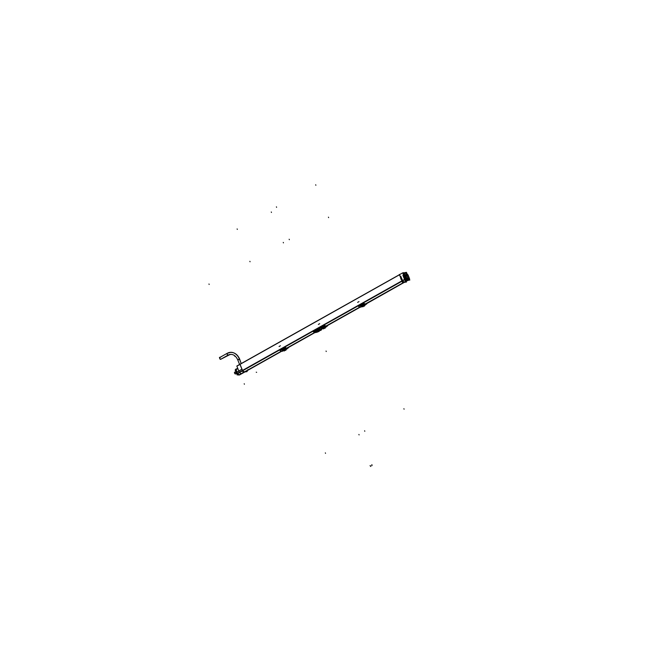 <?xml version="1.0" encoding="UTF-8"?>
<svg xmlns="http://www.w3.org/2000/svg" width="645" height="645" viewBox="0 0 645 645"><rect width="100%" height="100%" fill="white"/><g stroke="black" fill="none" stroke-linecap="round" stroke-linejoin="round"><path stroke-width="0.97" d="M242.472 370.456L240.061 364.344L399.473 274.778L240.061 364.344L242.472 370.456L401.883 280.881L242.472 370.456M400.924 278.245L399.537 274.738L400.924 278.245M246.463 370.94L244.649 371.794A3.814 2.233 -119.3 0 1 242.657 370.746L402.012 281.212L242.657 370.746A3.814 2.233 -119.3 0 0 244.64 371.786L281.623 351.291L242.052 373.511A3.814 2.233 60.7 0 0 242.294 373.407A3.814 2.233 60.7 0 0 242.359 373.366M286.872 348.066L314.647 332.457M365.441 303.916L405.544 281.663L366.07 303.843M326.16 325.991L359.837 307.068M313.575 331.611A4.015 2.354 60.7 0 1 313.212 331.32L318.485 328.361A4.015 2.354 60.7 0 0 320.347 329.256L319.96 329.498M320.863 329.571L320.428 329.281A2.572 0.476 158.5 0 0 320.315 329.297A2.572 0.476 158.5 0 1 320.428 329.281L320.742 329.24A2.572 0.476 -21.5 0 1 320.871 329.224A2.572 0.476 158.5 0 1 320.912 329.224A2.572 0.476 158.5 0 0 320.887 329.224L320.767 329.289M326.048 326.031L360.184 307.141L326.733 325.935M366.046 303.851L404.375 282.317L366.046 303.851M246.825 370.835L281.615 351.291L248.027 370.19M287.501 347.986L314.994 332.538L286.767 348.106M321.186 328.966L321.275 329.45M320.267 329.458L316.8 329.918L315.341 330.74L314.76 332.086M316.614 329.466L317.856 329.208L314.567 331.054L316.614 329.466M314.937 332.328L317.405 331.627M315.478 332.498L315.341 330.74L316.8 329.918L315.316 330.764L315.123 330.288M320.122 330.103L318.436 330.305L320.049 330.079M315.881 331.401A2.266 0.419 -21.5 0 1 316.985 330.562L316.937 330.587M316.51 330.812L316.631 331.917L316.51 330.812M286.791 348.147L287.509 348.05M284.413 348.05L283.349 348.695M283.219 350.807L282.421 351.211A4.378 2.564 60.7 0 1 282.099 351.251L281.913 349.566L282.099 351.251A4.378 2.564 60.7 0 0 282.421 351.211L282.728 351.106A4.378 2.564 60.7 0 1 280.003 350.525L285.187 347.615A4.378 2.564 60.7 0 0 287.912 348.195A4.378 2.564 60.7 0 0 288.629 347.373M281.841 349.155L282.188 349.832L284.123 349.324L283.824 348.969L282.308 349.824L282.841 350.042L284.082 349.203A4.12 2.419 -119.3 0 1 283.502 349.082L282.083 349.759L283.437 349.001M283.445 348.711L284.123 349.324L283.824 348.969L282.188 349.832L284.058 349.219L283.445 348.711L284.026 349.211L282.744 349.937L284.082 349.203L282.736 349.961L282.099 349.775L283.365 348.897L284.034 349.211L283.445 348.711L283.76 349.147L283.445 348.711L287.081 348.453L283.445 348.703M287.88 348.066L284.042 349.679L285.106 350.235L284.082 349.719A1.032 0.605 60.7 0 0 284.211 349.848L284.784 350.412L285.308 349.832L284.381 350.807L282.929 350.541M282.905 350.662L284.05 350.92M284.082 349.913L286.291 348.977L285.614 350.114L286.388 348.647M287.428 348.308L286.856 348.195L287.428 348.308A4.297 2.524 -119.3 0 1 287.114 348.348L287.114 348.348A4.297 2.516 60.7 0 0 287.428 348.308L287.323 348.074A4.023 2.354 60.7 0 1 287.009 348.098L287.106 348.356A4.305 2.524 60.7 0 0 287.436 348.316A4.297 2.524 -119.3 0 1 287.114 348.348L287.114 348.397M282.308 349.824L284.034 349.211L282.131 349.88L283.365 348.679L282.083 349.759M284.018 349.751L284.784 350.412L283.897 350.017L284.784 350.412L285.308 349.832M246.874 370.819L244.608 371.81M319.864 330.498L318.041 330.474L320.097 330.111L318.461 330.296M316.614 330.74L317.05 330.716L316.518 331.885M318.388 331.022L317.566 331.385A2.177 1.274 -119.3 0 0 318.396 331.603A2.177 1.379 59.6 0 0 318.711 331.49L317.195 331.683L318.445 330.998M317.614 331.353A2.177 1.161 -118.4 0 0 318.396 331.603A2.177 1.274 60.7 0 0 318.67 331.514L319.775 330.675L317.566 331.385A1.032 0.605 -119.3 0 1 316.792 330.829L316.808 331.893M320.468 327.789L322.637 326.628M326.66 326.346L325.282 326.056L326.797 325.975M321.097 327.41L321.379 329.184A4.378 2.564 60.7 0 0 321.702 329.135L322.016 329.039A4.378 2.564 60.7 0 1 319.283 328.458L324.467 325.54A4.378 2.564 60.7 0 0 327.192 326.128A4.378 2.564 60.7 0 0 327.91 325.298M321.323 327.579L322.121 327.966L321.468 327.757L323.403 327.249L323.113 326.894L322.016 327.886A4.12 2.419 -119.3 0 1 321.436 327.773L323.339 327.144A4.12 2.419 -119.3 0 1 322.782 327.007L321.589 327.757M326.152 326.177L326.684 326.338A4.378 2.564 -119.3 0 1 326.362 326.378L322.734 326.636L323.403 327.249L323.113 326.894L322.04 327.87L323.322 327.144L322.734 326.636L323.306 327.136L322.734 326.644L321.162 327.434M327.152 325.983L323.322 327.604L324.387 328.16L323.492 327.757M322.186 328.595L323.661 328.74L322.21 328.474M323.371 327.845L322.5 328.628L323.282 327.644M326.684 326.338A4.378 2.564 -119.3 0 1 326.362 326.378L326.386 326.273A4.297 2.516 60.7 0 0 326.709 326.233A4.297 2.524 -119.3 0 1 326.394 326.281L326.306 325.975M362.974 303.908L360.37 304.996L361.853 304.166L360.337 305.021L360.619 305.48L360.361 305.045L362.877 303.956L360.329 305.061L360.571 305.674L361.918 304.553M365.376 304.005L366.07 303.908M360.466 305.303L360.668 307.109A4.378 2.564 60.7 0 0 360.982 307.068L361.297 306.964A4.378 2.564 60.7 0 1 358.564 306.383L363.748 303.472A4.378 2.564 60.7 0 0 366.481 304.053A4.378 2.564 60.7 0 0 367.199 303.223M360.587 305.504L361.297 305.794L362.643 305.061L360.878 305.682L361.41 305.899L360.749 305.69L362.651 305.061A4.12 2.419 -119.3 0 1 362.071 304.94L360.644 305.617L362.006 304.859M362.393 304.827L361.321 305.803L362.393 304.827L362.683 305.182L362.014 304.569L362.353 304.892L360.644 305.617L362.393 304.827M365.433 304.109L365.965 304.271A4.378 2.564 -119.3 0 1 365.651 304.311L362.014 304.561L362.321 305.004L361.966 304.625L365.651 304.311A4.378 2.564 -119.3 0 0 365.965 304.271L365.36 304.021M366.441 303.924L362.603 305.536L363.667 306.093L362.643 305.577A1.032 0.605 60.7 0 0 362.78 305.706L363.667 306.093L362.603 305.536L364.852 304.835L364.183 305.972L364.949 304.505M361.474 306.52L362.619 306.77M361.781 306.56L362.313 305.706L361.781 306.56M365.989 304.166L365.425 304.053L365.989 304.166A4.297 2.524 -119.3 0 1 365.675 304.206L365.675 304.206A4.297 2.516 60.7 0 0 365.997 304.158L365.884 303.916A4.023 2.354 60.7 0 1 365.578 303.956L365.675 304.214A4.305 2.524 60.7 0 0 365.997 304.174A4.297 2.524 -119.3 0 1 365.675 304.206L365.683 304.255M362.014 304.424L362.345 304.883M361.918 304.738L360.708 305.698L362.079 304.827M363.933 305.464L364.199 306.173L362.506 306.399L362.24 305.69L363.683 306.085M362.651 305.77L363.353 306.27L363.869 305.69L362.942 306.665L361.498 306.399M362.458 305.875L363.893 306.077M321.17 327.442L322.573 326.241L321.049 327.128L322.565 326.289L322.774 327.031L321.436 327.773L322.637 326.813M321.395 327.684L322.79 326.894M325.669 326.58L324.903 328.039L323.33 327.604A1.032 0.605 60.7 0 0 323.5 327.773M323.363 327.845L324.064 328.345L324.588 327.757L323.484 328.821M323.032 327.821L324.064 328.345L324.588 327.757M406.003 281.156L405.399 281.68L406.705 281.026M401.287 279.164L401.835 278.858L401.287 279.164M240.44 374.447L239.666 374.882A3.862 2.266 60.7 0 0 239.972 374.648M244.898 371.923L239.44 374.979A3.862 2.266 60.7 0 0 239.666 374.882M239.295 374.6L240.932 374.173M236.255 372.439L241.923 369.254L236.255 372.439M236.667 371.609L236.199 372.286L236.667 371.609M237.852 368.609L236.006 369.65L236.699 371.552L236.078 369.166L236.006 369.65L237.852 368.609L235.86 369.537M242.536 370.859L237.618 373.624L238.537 374.302L237.11 372.592L237.425 373.334L239.295 372.286L237.618 373.624L242.536 370.859L237.32 373.391M237.094 372.592L236.32 372.592L237.094 372.592M239.585 374.632L244.27 372.004L239.593 374.632M406.527 275.213C405.761 276.89 406.342 278.116 408.285 278.89L407.559 279.293C405.761 278.656 405.133 277.463 405.665 275.721C405.133 277.463 405.761 278.656 407.559 279.293L407.906 280.18C404.778 278.664 404.052 276.81 405.721 274.633L405.931 275.165L405.721 274.633L406.995 275.02L405.334 274.762C404.205 277.229 405.068 279.035 407.914 280.188L407.64 280.341M407.809 280.188A3.04 1.782 60.7 0 0 408.325 280.051L408.946 278.882L407.914 280.188L407.559 279.293L408.1 278.995M406.737 275.125A2.064 1.209 -119.3 0 1 408.696 276.552A2.064 1.209 -119.3 0 1 408.567 278.793C409.261 277.14 408.672 275.915 406.802 275.117L406.543 275.205A2.064 1.209 -119.3 0 1 406.898 275.101M408.285 278.882L406.802 275.117C405.649 276.608 406.148 277.866 408.285 278.89L406.802 275.117C408.882 276.181 409.373 277.439 408.285 278.89M227.371 353.25A11.328 8.933 82.5 0 1 239.456 359.112L239.682 359.144C237.586 354.395 234.345 352.138 229.967 352.38L227.233 353.291A1.032 0.605 60.7 0 0 227.161 354.379A1.032 0.605 60.7 0 0 228.112 355.137A1.032 0.605 60.7 0 1 227.161 354.379A1.032 0.605 60.7 0 1 227.233 353.291L219.961 357.378A1.032 0.605 60.7 0 0 219.889 358.467A1.032 0.605 60.7 0 0 220.84 359.217A1.032 0.605 60.7 0 0 220.969 359.176L230.233 354.419C233.474 354.178 235.981 356.008 237.763 359.902L239.456 359.112L237.997 359.934M403.851 272.674L402.69 272.851L405.189 279.18L239.327 372.367L236.828 366.013L402.698 272.859M236.876 366.142L402.73 272.835M399.86 274.407L399.36 274.472L402.544 282.558L406.463 282.042L406.197 281.317M403.875 273.835L405.415 272.972L403.73 273.472L405.31 272.48L403.746 273.182M405.278 272.496L403.697 273.383L406.39 272.335M405.81 272.908L403.867 273.827M403.923 273.964L405.931 273.02M405.923 272.996L406.439 274.319M406.124 274.456L404.222 274.722M404.262 274.714L403.826 274.778M404.181 274.617L403.657 273.295L403.012 273.657M403.02 273.69L403.673 273.319M402.988 273.593L403.706 273.19L402.98 273.585M240.383 364.014L239.884 364.078L243.068 372.165L246.987 371.649L246.704 370.931M403.762 273.182L402.899 273.375M403.826 272.674L402.899 273.383M239.279 372.238L405.141 279.059M405.697 279.68A3.814 2.233 60.7 0 1 405.286 279.309L239.432 372.496A3.814 2.233 60.7 0 0 241.496 373.584L281.301 351.219M407.301 280.39A3.814 2.233 60.7 0 0 407.35 280.39L365.473 303.924L364.377 303.884M359.862 307.076L326.193 325.991M314.671 332.465L286.912 348.066L285.808 348.026M321.081 328.837L320.226 329.321L320.952 329.208M407.963 280.301A3.814 2.233 60.7 0 1 407.914 280.317L407.076 280.785M407.027 280.817L366.07 303.956M320.904 329.216L320.904 329.216A2.572 0.476 -21.5 0 0 320.742 329.24L320.412 329.272M320.839 329.635A2.564 0.476 158.5 0 1 321.46 329.708A2.564 0.476 158.5 0 1 320.581 330.474L320.38 329.958M316.542 329.466L317.138 330.933A2.564 0.476 -21.5 0 1 320.621 329.668M321.678 329.176A4.378 2.564 60.7 0 1 321.387 329.385A4.378 2.564 60.7 0 1 318.622 328.773L313.341 331.748A4.378 2.564 60.7 0 0 315.8 332.489M315.542 332.522A2.564 0.476 158.5 0 1 314.913 332.449A2.564 0.476 158.5 0 1 315.8 331.683L315.203 330.216M319.194 331.103L319.243 331.232A2.564 0.476 -21.5 0 1 315.76 332.489M316.639 329.434L316.832 329.909L320.879 329.603M287.864 347.8A4.015 2.354 60.7 0 1 287.735 347.881A4.015 2.354 60.7 0 1 285.074 347.22L279.89 350.13A4.015 2.354 60.7 0 0 280.236 350.396M281.865 349.139L281.188 349.864M283.252 348.373L283.736 348.147M281.897 349.445L282.131 351.251M287.138 348.34L283.365 348.623M283.445 348.566L283.51 348.969M283.542 348.961L282.107 349.751L282.736 349.937M282.72 349.953A4.12 2.419 -119.3 0 1 282.147 349.84L282.139 349.856M286.807 348.244L287.267 348.018M285.671 349.437L285.961 350.138L284.268 350.356L283.977 349.663M284.195 350.888L285.614 350.114L286.275 348.663M283.679 349.832L283.945 350.541L285.638 350.316L285.364 349.606M284.8 350.412L284.09 350.912L282.671 350.517M283.768 349.888L285.122 350.227M283.897 350.017L284.784 350.412L284.381 350.807L285.066 350.251M247.833 370.133L246.382 370.948M281.276 351.211L247.914 370.117M316.477 330.837L316.663 331.917M316.711 330.683L316.485 331.877L317.525 331.812L316.106 331.667M317.671 331.361L316.824 330.788M317.614 331.393L316.727 330.837M317.509 331.409A2.177 1.379 -120.4 0 0 318.396 331.603A2.177 1.161 61.6 0 0 318.646 331.522L319.339 330.925M327.152 325.725A4.015 2.354 60.7 0 1 327.015 325.814A4.015 2.354 60.7 0 1 324.354 325.144L319.17 328.055A4.015 2.354 60.7 0 0 319.517 328.329M321.154 327.071L323.016 326.072M321.057 327.088L320.613 327.515L321.057 327.088M326.749 325.951L326.257 326.007L326.781 326.023M326.088 326.168L326.547 325.943M326.717 326.241A4.305 2.524 60.7 0 1 326.386 326.289L326.297 326.023A4.023 2.354 60.7 0 0 326.604 325.983L326.709 326.241A4.297 2.524 -119.3 0 1 326.394 326.281L326.056 326.297M360.499 305.351L359.757 305.714M366.304 303.739A4.015 2.354 60.7 0 1 363.635 303.077L358.459 305.988A4.015 2.354 60.7 0 0 358.797 306.254M365.328 303.964L404.423 282.308M365.699 304.198L361.821 304.23L360.37 305.004M361.926 304.746L362.353 304.892M362.111 304.819L360.749 305.69M360.998 305.754L362.595 305.069L361.297 305.794A4.12 2.419 -119.3 0 1 360.716 305.698L360.7 305.69M365.368 304.093L365.836 303.9M364.24 305.295L364.522 305.988L362.829 306.214L362.546 305.52M364.836 304.521L363.853 306.077L366.481 304.053M363.619 306.157L362.571 306.778L363.869 305.69M363.369 306.27L362.659 306.77L361.24 306.375M326.168 325.975L325.088 325.959M323.693 325.975L322.508 326.314M322.677 326.58L326.362 326.378L322.645 326.547M321.984 327.878L323.339 327.12L321.984 327.878M321.178 327.378L321.412 329.176M322.024 327.862L321.363 327.7L322.718 326.934L321.395 327.676L323.314 327.136L322.016 327.87M324.951 327.37L325.241 328.063L323.548 328.289L323.258 327.587M323.298 327.596L325.572 326.902L324.903 328.039L325.556 326.596M322.96 327.757L323.226 328.466L324.919 328.249L324.653 327.539M323.661 328.74L324.064 328.337L323.177 327.95L324.354 328.184L323.661 328.74L321.952 328.45M406.447 272.327L407.237 274.327M406.447 281.938L402.528 282.454L401.182 279.108M400.271 276.641L400.843 276.318M406.076 281.115A3.862 2.266 -119.3 0 1 405.544 281.639A3.862 2.266 -119.3 0 1 405.479 281.672M401.255 279.14L401.9 278.777M401.295 279.221L401.932 278.858M401.287 279.221L400.295 276.576M403.391 282.284L405.955 281.946L405.81 281.526M403.665 281.526L403.254 281.752M401.867 278.761L402.94 281.599L403.649 281.502M400.779 276.278L401.851 278.874M241.931 369.287L240.738 366.312M243.028 372.068L241.891 369.174M241.577 373.802L240.916 374.019M236.159 372.399L237.231 375.011M241.004 374.132L240.117 374.624M239.48 374.689L245.374 371.657L240.053 374.64M235.651 369.787L235.199 369.851L236.199 372.496M237.828 368.561L235.199 370.045L236.159 372.552L242.117 369.206M236.191 372.342L236.739 371.875M236.199 369.085L235.715 369.15L236.642 371.617M237.699 368.239L235.981 369.206M242.093 369.133L236.135 372.479L236.667 373.794L239.303 372.31M242.52 370.811L236.844 374.003M244.318 371.996L238.876 375.059A3.862 2.266 60.7 0 1 238.142 374.89M238.198 374.834L238.94 374.64M236.272 372.552L236.892 372.27M238.158 374.842L238.771 374.568M237.086 372.56L237.852 374.431L238.569 374.334M408.817 280.188L407.011 280.817M407.084 280.809L405.173 281.051L402.899 275.27M405.858 274.617A3.04 1.782 60.7 0 0 405.35 274.754A3.04 1.782 60.7 0 0 405.165 278.051A3.04 1.782 60.7 0 0 408.043 280.156M407.737 280.333L407.1 280.688M405.971 275.157L405.721 274.52L403.77 274.786L406.052 280.559L407.995 280.293L407.6 279.293M407.527 279.301L407.922 280.309L409.825 280.059L409.341 278.834M405.899 275.165L405.641 274.528L407.551 274.286L407.801 274.915M407.503 280.365L406.866 280.72M407.382 280.583L408.325 280.051A3.04 1.782 60.7 0 0 408.97 278.882M407.043 275.012A3.04 1.782 60.7 0 0 405.624 274.641M407.479 279.301L408.011 279.003M407.801 279.221L408.567 278.793A2.064 1.209 -119.3 0 1 408.221 278.882M407.64 279.285L408.172 278.987M408.382 278.866A2.064 1.209 -119.3 0 1 406.423 277.431A2.064 1.209 -119.3 0 1 406.552 275.197M408.341 278.954L407.011 279.148L405.463 275.23L406.802 275.044L408.341 278.954M408.93 277.181L409.575 278.809L408.293 278.963L406.753 275.044L408.027 274.891L408.656 276.479M221.412 358.926L220.195 359.346L219.429 357.386L220.735 357.209M228.394 355.008L220.824 359.257A1.032 0.605 -119.3 0 1 220.655 359.305L228.217 355.056A1.032 0.605 -119.3 0 1 227.29 354.274A1.032 0.605 -119.3 0 1 227.379 353.21A1.032 0.605 -119.3 0 1 227.419 353.194M220.55 359.297A1.032 0.605 -119.3 0 0 220.727 359.297L227.935 355.25A9.272 7.313 -97.5 0 1 229.693 354.516C233.232 353.944 235.957 355.83 237.868 360.176L237.868 360.176M220.074 359.023A1.032 0.605 -119.3 0 1 219.598 357.822M239.618 359.434A11.328 8.933 -97.5 0 0 230.725 352.315L226.975 353.444M239.537 359.45A11.328 8.933 -97.5 0 0 229.217 352.517C234.03 351.847 237.553 354.161 239.803 359.467M228.088 355.177A1.032 0.597 -121.5 0 1 228.048 355.202A1.032 0.597 -121.5 0 1 227.87 355.258A9.272 7.313 -97.5 0 1 230.789 354.371L228.048 355.202M239.682 359.144L241.166 363.578M237.715 359.773L239.44 358.983L241.238 363.538M283.292 348.308L281.776 349.163L282.107 349.751M318.678 331.506A2.177 1.274 60.7 0 1 318.396 331.603A2.177 1.274 -119.3 0 1 317.566 331.385A1.032 0.605 -119.3 0 1 316.792 330.829L317.05 330.708M319.872 330.24L318.041 330.474M317.195 331.683L318.187 331.554L317.195 331.683M321.194 327.499L321.379 329.184A4.378 2.564 60.7 0 0 321.702 329.135L322.5 328.74M360.668 307.109A4.378 2.564 60.7 0 0 360.982 307.068L361.789 306.665M363.635 306.109L362.942 306.665M322.532 326.306L321.194 327.418M372.06 465.166L371.875 464.69M271.271 211.979L271.456 212.447L271.271 211.979M283.445 242.883L283.26 242.415L283.445 242.883M358.902 434.448L359.088 434.915L358.902 434.448M371.746 465.206L371.931 465.674M370.286 466.021L370.101 465.553M370.601 465.98L370.786 466.448M237.312 229.394L237.126 228.927L237.312 229.394M250.058 261.773L249.873 261.298L250.058 261.773M325.523 453.33L325.338 452.863L325.523 453.33M279.067 346.51L280.422 345.752M285.662 350.235L285.477 349.759L285.662 350.235M284.429 350.928L284.26 350.501L284.429 350.928M247.148 370.52L247.333 370.996L247.148 370.52M326.241 351.509L326.056 351.041L326.241 351.509M318.396 331.603A2.177 1.274 -119.3 0 1 317.558 331.385A2.177 1.274 -119.3 0 0 318.396 331.603M276.592 207.319L276.407 206.852L276.592 207.319M289.347 239.698L289.162 239.231L289.347 239.698M364.804 431.255L364.619 430.787L364.804 431.255M315.873 185.252L315.687 184.776L315.873 185.252M328.628 217.623L328.442 217.155L328.628 217.623M404.084 409.188L403.899 408.712L404.084 409.188M357.636 302.368L358.991 301.602M364.231 306.085L364.046 305.617L364.231 306.085M362.99 306.778L362.821 306.351L362.99 306.778M318.356 324.435L319.71 323.677M324.943 328.16L324.757 327.692L324.943 328.16M323.709 328.853L323.54 328.426L323.709 328.853M400.698 278.922L401.295 278.584M234.635 355.855L234.82 356.322M244.391 384.226L244.205 383.751M209.157 284.461L208.972 283.994M256.637 372.342L256.234 372.197M220.098 357.338A1.032 0.605 60.7 0 0 219.84 358.362A1.032 0.605 60.7 0 0 220.84 359.217L227.895 355.258M239.456 359.112L241.206 363.554M234.828 372.084A1.032 0.605 60.7 0 0 234.53 373.108A1.032 0.605 60.7 0 0 235.57 373.963M235.489 373.971A1.032 0.605 60.7 0 0 235.788 372.947A1.032 0.605 60.7 0 0 234.748 372.092M319.356 330.901L318.356 331.03M321.395 327.676L322.694 326.942M326.878 325.878L360.216 307.149L326.878 325.878M248.099 370.141L242.294 373.407M287.597 347.953L315.026 332.538L287.597 347.953M321.21 329.49L320.009 330.232M285.292 350.227L287.912 348.195M361.853 304.166L362.297 304.005M362.466 303.964L362.917 303.916M324.572 328.152L327.192 326.128M323.306 328.853L324.451 328.063M237.868 360.16L239.569 364.473L237.868 360.16M408.011 280.293L366.158 303.803M321.46 329.708L321.283 329.24M320.976 329.619L319.791 330.288M316.856 331.933L316.106 332.36M285.243 350.227C285.461 350.622 285.937 350.122 286.67 348.735M284.243 350.88L285.058 350.308M247.89 369.593L248.107 370.157M363.804 306.085C364.022 306.48 364.498 305.98 365.231 304.593M324.524 328.16C324.741 328.555 325.217 328.055 325.951 326.668M323.524 328.805L324.338 328.232M404.939 281.978L405.544 281.639M219.816 357.459L227.379 353.21"/></g></svg>
